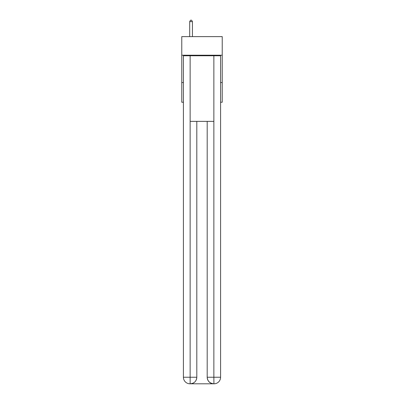 <?xml version="1.0" encoding="UTF-8"?>
<svg xmlns="http://www.w3.org/2000/svg" width="404" height="404" viewBox="0 0 404 404"><rect width="100%" height="100%" fill="white"/><g stroke="black" fill="none" stroke-linecap="round" stroke-linejoin="round"><path stroke-width="0.61" d="M222.23 55.212L222.23 36.623L181.77 36.623L181.77 55.212L222.23 55.212L222.23 102.232L220.589 102.232M183.411 82.547L181.77 82.547L181.77 55.212M222.23 82.547L220.589 82.547M181.77 82.547L181.77 102.232L183.411 102.232M189.971 383.8A6.56 6.56 0 0 1 183.411 377.24L196.804 377.24L196.804 121.367L196.804 377.24A6.56 6.56 0 0 1 190.244 383.8L189.971 383.8A6.56 6.56 0 0 1 183.411 377.24L183.411 55.762L190.138 55.762L190.138 121.367L213.862 121.367L213.862 55.762L190.138 55.762M213.862 55.762L220.589 55.762L220.589 377.24A6.56 6.56 0 0 1 214.029 383.8L213.756 383.8A6.56 6.56 0 0 1 207.196 377.24L207.196 121.367L207.196 377.24C207.53 381.108 209.716 383.295 213.756 383.8L190.244 383.8C194.304 383.376 196.49 381.189 196.804 377.24M207.196 377.24L213.862 377.24L213.913 383.8M190.138 121.367L190.138 383.8M192.43 36.623L192.43 21.619L189.698 21.619L189.698 36.623M189.698 21.619L190.516 20.2L191.612 20.2L192.43 21.619M213.862 121.367L213.862 377.24L220.589 377.24"/></g></svg>
